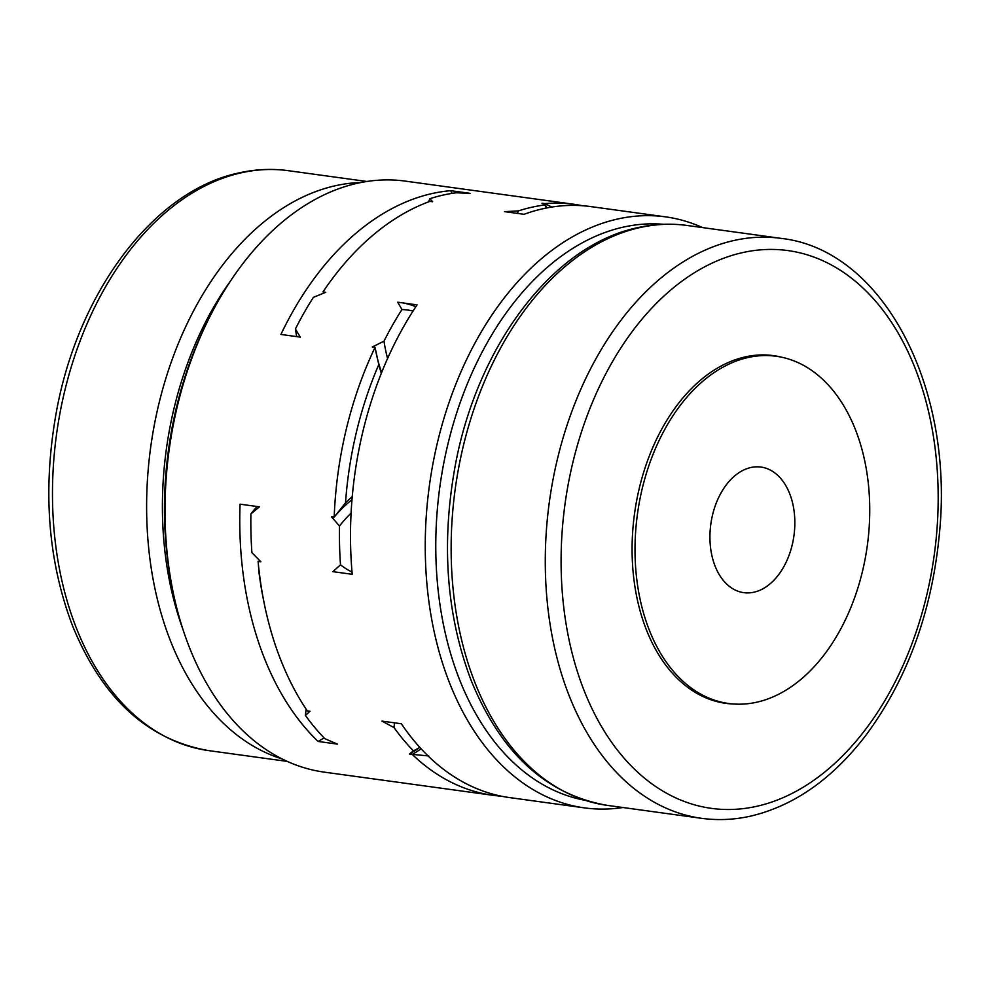 <?xml version="1.0" encoding="UTF-8"?>
<svg xmlns="http://www.w3.org/2000/svg" width="989" height="989" viewBox="0 0 989 989"><rect width="100%" height="100%" fill="white"/><g stroke="black" fill="none" stroke-linecap="round" stroke-linejoin="round"><path stroke-width="1.48" d="M546.892 207.925A141.687 93.794 97.8 0 0 544.791 203.61A298.282 197.466 -82.2 0 1 574.263 204.327A298.282 197.466 -82.2 0 1 582.533 205.737M546.46 208.011A135.221 89.517 97.8 0 0 544.815 204.958L542.021 203.227L544.791 203.61L551.837 207.06M345.507 502.894A290.815 192.521 -82.2 0 1 378.787 364.607L375.041 347.374A298.282 197.466 -82.2 0 0 334.195 517.099L345.507 502.894A149.141 98.727 -82.2 0 1 352.232 496.738M428.707 755.942L412.203 754.384A141.687 93.794 97.8 0 0 421.104 748.797M501.423 796.194A298.282 197.466 -82.2 0 1 493.078 795.329L324.194 772.125A298.282 197.466 -82.2 0 1 172.976 591.447A298.282 197.466 -82.2 0 1 211.04 314.329A298.282 197.466 -82.2 0 1 405.391 181.123L574.263 204.327M172.976 591.447L172.234 587.812A290.815 192.521 -82.2 0 1 209.347 317.63L211.04 314.329M324.033 737.868A141.687 93.794 -82.2 0 1 318.075 741.453L337.459 744.124L324.825 738.672A298.282 197.466 -82.2 0 1 305.44 715.443A135.221 89.517 -82.2 0 1 306.12 709.175M296.737 336.619A135.221 89.517 -82.2 0 1 295.402 329.003L300.297 337.113L280.913 334.443A298.282 197.466 -82.2 0 1 450.663 190.679A141.687 93.794 -82.2 0 1 452.01 193.387M318.075 741.453A298.282 197.466 -82.2 0 1 240.067 504.167L259.439 506.838L250.909 513.86A135.221 89.517 -82.2 0 1 257.091 506.516M493.078 795.329A298.282 197.466 -82.2 0 1 412.203 754.384L409.434 754.014L413.414 750.849A298.282 197.466 -82.2 0 1 394.03 727.62L381.989 721.117L401.373 723.775A298.282 197.466 97.8 0 0 509.694 797.604L584.437 807.877A298.282 197.466 97.8 0 0 622.897 807.519M351.973 499.717A141.687 93.794 97.8 0 0 334.195 517.099L331.426 516.728L339.499 526.024A135.221 89.517 97.8 0 1 351.083 513.13M381.321 373.298A149.141 98.727 -82.2 0 1 378.787 364.607M375.894 351.787A141.687 93.794 97.8 0 0 381.618 372.569M419.843 747.424L416.468 749.699A141.687 93.794 -82.2 0 1 409.434 754.014M428.583 201.855A135.221 89.517 -82.2 0 1 429.819 198.727L432.65 201.756L429.881 201.373A298.282 197.466 97.8 0 0 322.958 291.94L325.727 292.311L313.365 297.368A298.282 197.466 -82.2 0 0 295.402 329.003M645.73 620.202A175.238 116.01 97.8 0 0 734.914 704.081A175.238 116.01 97.8 0 0 867.304 545.656A175.238 116.01 97.8 0 0 782.534 357.4A175.238 116.01 97.8 0 0 662.593 433.466A175.238 116.01 97.8 0 0 645.73 620.202M264.335 603.995A298.282 197.466 97.8 0 1 258.104 561.381L259.044 572.829A290.815 192.521 97.8 0 0 263.593 600.36L264.335 603.995A298.282 197.466 97.8 0 0 307.245 710.856L310.014 711.227L305.44 715.443M702.573 227.594A298.282 197.466 97.8 0 0 665.622 216.875A298.282 197.466 97.8 0 0 468.712 355.175A298.282 197.466 97.8 0 0 443.492 666.129A298.282 197.466 97.8 0 0 584.437 807.877M663.594 224.293A290.815 192.521 97.8 0 0 476.105 364.088A290.815 192.521 97.8 0 0 453.568 663.05A290.815 192.521 97.8 0 0 584.487 800.188M713.811 562.543A63.383 41.958 97.8 0 0 743.753 592.658A63.383 41.958 97.8 0 0 793.957 535.581A63.383 41.958 97.8 0 0 761.011 467.08A63.383 41.958 97.8 0 0 719.164 496.466A63.383 41.958 97.8 0 0 713.811 562.543M665.622 216.875L590.878 206.602A298.282 197.466 97.8 0 0 524.009 214.304L504.625 211.646L518.409 210.904A135.221 89.517 97.8 0 0 517.42 213.401M413.043 311.028A135.221 89.517 97.8 0 0 401.954 309.532L397.702 302.201L417.086 304.872A298.282 197.466 97.8 0 0 352.232 574.312L332.848 571.654L340.5 564.83A298.282 197.466 -82.2 0 1 339.499 526.024M402.869 302.918A141.687 93.794 -82.2 0 1 415.837 306.726M450.663 190.679L470.035 193.337L456.226 192.781A298.282 197.466 -82.2 0 0 429.819 198.727M394.537 722.848A135.221 89.517 97.8 0 0 394.03 727.62M258.104 561.381L260.861 561.764L251.911 552.653A298.282 197.466 -82.2 0 1 250.909 513.86M375.041 347.374L372.272 347.003L383.992 341.168A298.282 197.466 -82.2 0 1 401.954 309.532M383.992 341.168A135.221 89.517 97.8 0 0 387.577 358.513M340.5 564.83A135.221 89.517 97.8 0 0 352.035 572.099M413.414 750.849A135.221 89.517 97.8 0 0 419.781 747.35M518.409 210.904A298.282 197.466 -82.2 0 1 544.815 204.958M780.741 356.992A175.473 116.17 97.8 0 0 779.814 356.782A175.473 116.17 97.8 0 0 634.53 513.674A175.473 116.17 97.8 0 0 732.132 703.945A175.473 116.17 97.8 0 0 733.072 703.983M282.038 758.909A292.682 193.757 -82.2 0 1 148.474 466.536A292.682 193.757 -82.2 0 1 335.172 185.784A292.682 193.757 -82.2 0 1 361.22 182.483M230.66 280.789A281.494 186.352 97.8 0 0 182.817 629.029M241.044 172.852A292.682 193.757 97.8 0 0 53.146 469.577A292.682 193.757 97.8 0 0 208.679 750.614C147.608 739.957 102.226 698.37 72.556 625.852C47.929 560.986 42.478 490.025 56.188 412.969C77.636 292.596 153.493 190.716 238.881 172.939C255.471 169.206 271.963 168.464 288.355 170.689A292.682 193.757 97.8 0 0 241.044 172.852M639.71 227.618A292.682 193.757 97.8 0 0 451.812 524.343A292.682 193.757 97.8 0 0 607.345 805.38C546.262 794.723 500.891 753.136 471.221 680.617C446.595 615.751 441.143 544.791 454.853 467.735C476.302 347.362 552.159 245.482 637.534 227.705C654.137 223.971 670.629 223.23 687.009 225.455A292.682 193.757 97.8 0 0 639.71 227.618M756.795 806.295A281.494 186.352 97.8 0 0 909.188 354.359A281.494 186.352 97.8 0 0 582.842 427.817A281.494 186.352 97.8 0 0 756.795 806.295M701.473 818.311A292.682 193.757 -82.2 0 1 549.352 501.979A292.682 193.757 -82.2 0 1 781.137 238.386C883.004 249.723 953.841 386.588 939.55 532.206C932.219 611.202 907.63 678.949 865.783 735.433C832.466 778.825 794.192 805.701 750.948 816.061C734.345 819.794 717.853 820.536 701.473 818.311L607.345 805.38M782.534 357.4L778.875 356.584M734.914 704.081L731.155 703.884M366.919 181.482L288.355 170.689M287.255 761.406L208.679 750.614M687.009 225.455L781.137 238.386"/></g></svg>
